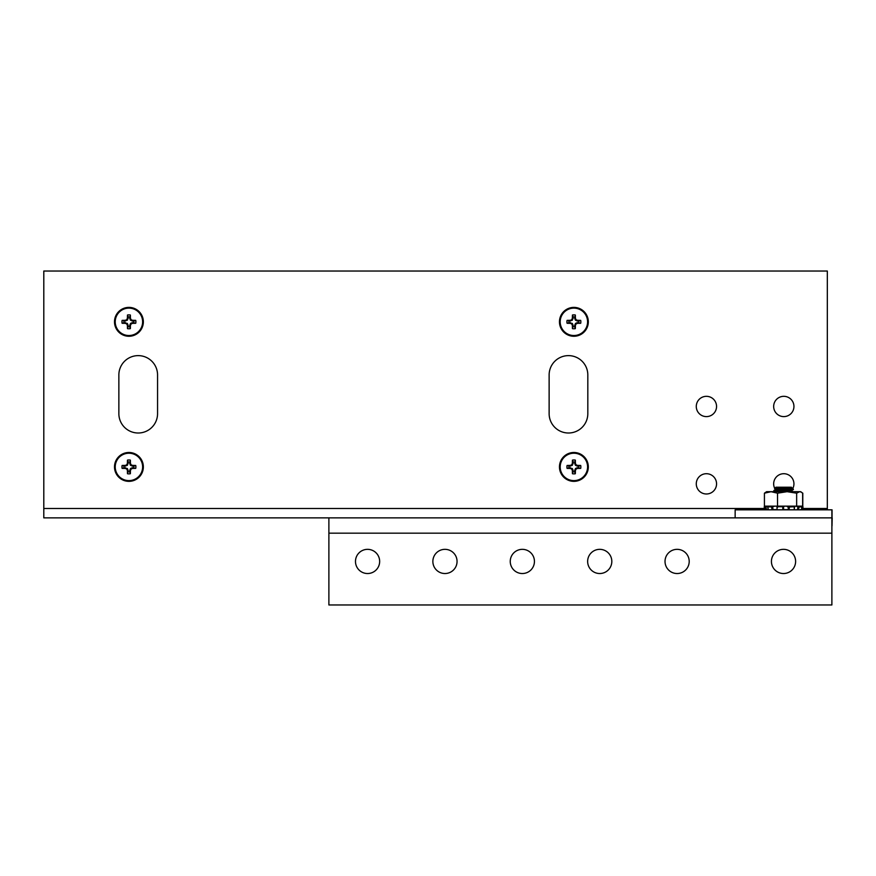 <?xml version="1.0" encoding="UTF-8"?>
<svg xmlns="http://www.w3.org/2000/svg" width="876" height="876" viewBox="0 0 876 876"><rect width="100%" height="100%" fill="white"/><g stroke="black" fill="none" stroke-linecap="round" stroke-linejoin="round"><path stroke-width="1.31" d="M827.327 509.821L827.327 508.507L827.327 509.821M827.327 271.034L827.327 508.507L827.327 271.034L43.8 271.034L43.8 517.869L355.503 517.869M831.882 509.821L831.882 604.966L328.883 604.966L328.883 517.869L832.058 517.869L832.058 509.821L735.15 509.821L735.15 517.869L715.834 517.869M696.486 517.869L689.226 517.869M665.037 517.869L611.842 517.869M587.654 517.869L534.448 517.869M510.27 517.869L457.064 517.869M432.886 517.869L379.68 517.869M549.132 413.658A19.349 19.349 -90 0 0 568.469 433.007A19.349 19.349 90 0 1 549.132 413.658L549.132 374.972L549.132 413.658M568.469 355.623A19.349 19.349 -90 0 0 549.132 374.972A19.349 19.349 90 0 1 568.469 355.623A19.349 19.349 90 0 1 587.818 374.972L587.818 413.658A19.349 19.349 90 0 1 568.469 433.007M138.211 355.623A19.349 19.349 -90 0 0 118.862 374.972L118.862 413.658A19.349 19.349 -90 0 0 138.211 433.007A19.349 19.349 90 0 1 118.862 413.658L118.862 374.972A19.349 19.349 90 0 1 138.211 355.623A19.349 19.349 90 0 1 157.56 374.972L157.56 413.658A19.349 19.349 90 0 1 138.211 433.007M783.801 396.324A10.14 10.14 -90 0 0 773.661 406.464A10.14 10.14 -90 0 0 783.801 416.604A10.14 10.14 90 0 1 773.661 406.464A10.14 10.14 90 0 1 783.801 396.324A10.14 10.14 90 0 1 793.941 406.464A10.14 10.14 90 0 1 783.801 416.604L783.801 416.604M706.417 396.324A10.14 10.14 -90 0 0 696.278 406.464A10.14 10.14 -90 0 0 706.417 416.604A10.14 10.14 90 0 1 696.278 406.464A10.14 10.14 90 0 1 706.417 396.324A10.14 10.14 90 0 1 716.557 406.464A10.14 10.14 90 0 1 706.417 416.604L706.417 416.604M706.417 473.708A10.14 10.14 -90 0 0 696.278 483.848A10.14 10.14 -90 0 0 706.417 493.987A10.14 10.14 90 0 1 696.278 483.848A10.14 10.14 90 0 1 706.417 473.708A10.14 10.14 90 0 1 716.557 483.848A10.14 10.14 90 0 1 706.417 493.987L706.417 493.987M783.801 473.708A10.14 10.14 -90 0 0 774.745 488.403A10.14 10.14 90 0 1 783.801 473.708A10.14 10.14 90 0 1 792.649 488.797M774.888 488.677A10.14 10.14 -90 0 0 777.362 491.677A10.14 10.14 90 0 1 774.888 488.677M792.353 489.29A10.14 10.14 90 0 1 790.24 491.677M831.882 604.966L831.893 517.869M587.643 561.428A12.089 12.089 -90 0 0 599.731 573.528A12.089 12.089 90 0 1 587.643 561.428A12.089 12.089 90 0 1 599.731 549.34A12.089 12.089 -90 0 0 587.643 561.428M771.428 561.428A12.089 12.089 -90 0 0 783.516 573.528A12.089 12.089 90 0 1 771.428 561.428A12.089 12.089 90 0 1 783.516 549.34A12.089 12.089 -90 0 0 771.428 561.428M665.026 561.428A12.089 12.089 -90 0 0 677.115 573.528A12.089 12.089 90 0 1 665.026 561.428A12.089 12.089 90 0 1 677.115 549.34A12.089 12.089 -90 0 0 665.026 561.428M510.248 561.428A12.089 12.089 -90 0 0 522.348 573.528A12.089 12.089 90 0 1 510.248 561.428A12.089 12.089 90 0 1 522.348 549.34A12.089 12.089 -90 0 0 510.248 561.428M432.864 561.428A12.089 12.089 -90 0 0 444.953 573.528A12.089 12.089 90 0 1 432.864 561.428A12.089 12.089 90 0 1 444.953 549.34A12.089 12.089 -90 0 0 432.864 561.428M355.481 561.428A12.089 12.089 -90 0 0 367.57 573.528A12.089 12.089 90 0 1 355.481 561.428A12.089 12.089 90 0 1 367.57 549.34A12.089 12.089 -90 0 0 355.481 561.428M599.731 549.34A12.089 12.089 90 0 1 611.82 561.428A12.089 12.089 90 0 1 599.731 573.528M783.516 549.34A12.089 12.089 90 0 1 795.616 561.428A12.089 12.089 90 0 1 783.516 573.528M677.115 549.34A12.089 12.089 90 0 1 689.204 561.428A12.089 12.089 90 0 1 677.115 573.528M522.348 549.34A12.089 12.089 90 0 1 534.437 561.428A12.089 12.089 90 0 1 522.348 573.528M444.953 549.34A12.089 12.089 90 0 1 457.053 561.428A12.089 12.089 90 0 1 444.953 573.528M367.57 549.34A12.089 12.089 90 0 1 379.658 561.428A12.089 12.089 90 0 1 367.57 573.528M831.915 525.918L832.2 517.869L832.025 525.918M573.112 326.671A4.906 4.906 -90 0 0 574.678 326.671L575.346 328.631A22.809 1.982 -90 0 0 575.412 325.511L574.678 325.357L575.576 323.343L577.426 322.609L580.7 323.277A6.964 6.964 -90 0 0 580.7 320.375A22.809 1.993 180 0 0 577.569 320.309L577.426 321.043L575.412 320.134L574.678 318.295L575.346 315.021A6.964 6.964 -90 0 0 572.433 315.021A22.809 1.993 90 0 0 572.367 318.141L573.112 318.295L572.203 320.298L569.039 321.043A4.906 4.906 -90 0 0 569.039 322.609L572.367 323.518L573.112 325.357L572.433 328.631A6.964 6.964 -90 0 0 575.346 328.631M578.74 322.609A4.906 4.906 -90 0 0 578.74 321.043L580.7 320.375M559.457 321.82A14.432 14.432 -90 0 0 573.889 336.264A14.432 14.432 -90 0 0 588.322 321.82A14.432 14.432 -90 0 0 573.889 307.388A14.432 14.432 -90 0 0 559.457 321.82M573.889 335.519A13.688 13.688 -90 0 0 585.748 314.977A13.688 13.688 -90 0 0 562.031 314.977A13.688 13.688 -90 0 0 573.889 335.519M574.678 318.295L575.412 318.141A22.809 1.982 -90 0 0 575.346 315.021M575.412 318.141L574.7 318.404M575.412 320.134L575.981 319.565A22.798 1.982 -112.5 0 0 575.433 318.262M575.981 319.565L575.576 320.298M577.306 321.021L577.459 320.287A22.798 1.982 -157.5 0 0 576.145 319.729M577.426 322.609L577.569 323.343A22.809 1.993 -0 0 0 580.7 323.277M577.569 323.343L577.306 322.631M575.576 323.343L576.145 323.923A22.798 1.982 -22.5 0 0 577.459 323.364M576.145 323.923L575.412 323.518M574.7 325.248L575.433 325.39A22.798 1.982 -67.5 0 0 575.981 324.087M573.112 325.357L572.367 325.511A22.809 1.993 90 0 0 572.433 328.631M572.367 325.511L573.09 325.248M572.367 323.518L571.798 324.087A22.798 1.993 67.5 0 0 572.346 325.39M571.798 324.087L572.203 323.343M570.473 322.631L570.32 323.364A22.798 1.993 22.5 0 0 571.634 323.923M570.32 323.364L570.353 322.609M570.353 321.043L570.21 320.309A22.809 1.993 180 0 0 567.079 320.375A6.964 6.964 -90 0 0 567.079 323.277A22.809 1.993 -0 0 0 570.21 323.343M570.21 320.309L570.473 321.021M572.203 320.298L571.634 319.729A22.798 1.993 157.5 0 0 570.32 320.287M571.634 319.729L572.367 320.134M573.09 318.404L572.346 318.262A22.798 1.993 112.5 0 0 571.798 319.565M573.889 336.264L573.889 336.264A14.432 14.432 -90 0 0 588.322 321.82A14.432 14.432 -90 0 0 573.889 307.388L573.889 307.388A14.432 14.432 -90 0 1 588.322 321.82A14.432 14.432 -90 0 1 573.889 336.264L573.889 336.264M574.678 316.981A4.906 4.906 -90 0 0 573.112 316.981L572.433 315.021M578.74 321.043L577.426 321.043M573.112 316.981L573.112 318.295M574.678 326.671L574.678 325.357M569.039 322.609L567.079 323.277M569.039 321.043L567.079 320.375M573.112 471.77A4.906 4.906 -90 0 0 574.678 471.77L575.346 473.73A22.809 1.982 -90 0 0 575.412 470.609L574.678 470.456L575.576 468.441L577.426 467.707L580.7 468.375A6.964 6.964 -90 0 0 580.7 465.474A22.809 1.993 180 0 0 577.569 465.408L577.426 466.141L575.412 465.233L574.678 463.382L575.346 460.119A6.964 6.964 -90 0 0 572.433 460.119A22.809 1.993 90 0 0 572.367 463.24L573.112 463.382L572.203 465.397L569.039 466.141A4.906 4.906 -90 0 0 569.039 467.707L572.367 468.616L573.112 470.456L572.433 473.73A6.964 6.964 -90 0 0 575.346 473.73M578.74 467.707A4.906 4.906 -90 0 0 578.74 466.141L580.7 465.474M559.457 466.919A14.432 14.432 -90 0 0 573.889 481.351A14.432 14.432 -90 0 0 588.322 466.919A14.432 14.432 -90 0 0 573.889 452.487A14.432 14.432 -90 0 0 559.457 466.919M573.889 480.617A13.688 13.688 -90 0 0 585.748 460.075A13.688 13.688 -90 0 0 562.031 460.075A13.688 13.688 -90 0 0 573.889 480.617M574.678 463.382L575.412 463.24A22.809 1.982 -90 0 0 575.346 460.119M575.412 463.24L574.7 463.503M575.412 465.233L575.981 464.663A22.798 1.982 -112.5 0 0 575.433 463.36M575.981 464.663L575.576 465.397M577.306 466.12L577.459 465.386A22.798 1.982 -157.5 0 0 576.145 464.827M577.426 467.707L577.569 468.441A22.809 1.993 -0 0 0 580.7 468.375M577.569 468.441L577.306 467.729M575.576 468.441L576.145 469.021A22.798 1.982 -22.5 0 0 577.459 468.463M576.145 469.021L575.412 468.616M574.7 470.346L575.433 470.489A22.798 1.982 -67.5 0 0 575.981 469.186M573.112 470.456L572.367 470.609A22.809 1.993 90 0 0 572.433 473.73M572.367 470.609L573.09 470.346M572.367 468.616L571.798 469.186A22.798 1.993 67.5 0 0 572.346 470.489M571.798 469.186L572.203 468.441M570.473 467.729L570.32 468.463A22.798 1.993 22.5 0 0 571.634 469.021M570.32 468.463L570.353 467.707M570.353 466.141L570.21 465.408A22.809 1.993 180 0 0 567.079 465.474A6.964 6.964 -90 0 0 567.079 468.375A22.809 1.993 -0 0 0 570.21 468.441M570.21 465.408L570.473 466.12M572.203 465.397L571.634 464.827A22.798 1.993 157.5 0 0 570.32 465.386M571.634 464.827L572.367 465.233M573.09 463.503L572.346 463.36A22.798 1.993 112.5 0 0 571.798 464.663M573.889 481.351L573.889 481.351A14.432 14.432 -90 0 0 588.322 466.919A14.432 14.432 -90 0 0 573.889 452.487L573.889 452.487A14.432 14.432 -90 0 1 588.322 466.919A14.432 14.432 -90 0 1 573.889 481.351L573.889 481.351M574.678 462.079A4.906 4.906 -90 0 0 573.112 462.079L572.433 460.119M578.74 466.141L577.426 466.141M573.112 462.079L573.112 463.382M574.678 471.77L574.678 470.456M569.039 467.707L567.079 468.375M569.039 466.141L567.079 465.474M128.137 471.77A4.906 4.906 -90 0 0 129.703 471.77L130.371 473.73A22.809 1.982 -90 0 0 130.436 470.609L129.703 470.456L130.612 468.441L132.462 467.707L135.736 468.375A6.964 6.964 -90 0 0 135.736 465.474A22.809 1.993 180 0 0 132.605 465.408L132.462 466.141L130.447 465.233L129.703 463.382L130.371 460.119A6.964 6.964 -90 0 0 127.469 460.119A22.809 1.993 90 0 0 127.403 463.24L128.137 463.382L127.239 465.397L124.074 466.141A4.906 4.906 -90 0 0 124.074 467.707L127.403 468.616L128.137 470.456L127.469 473.73A6.964 6.964 -90 0 0 130.371 473.73M133.776 467.707A4.906 4.906 -90 0 0 133.776 466.141L135.736 465.474M114.493 466.919A14.432 14.432 -90 0 0 128.925 481.351A14.432 14.432 -90 0 0 143.357 466.919A14.432 14.432 -90 0 0 128.925 452.487A14.432 14.432 -90 0 0 114.493 466.919M128.925 480.617A13.688 13.688 -90 0 0 140.784 460.075A13.688 13.688 -90 0 0 117.066 460.075A13.688 13.688 -90 0 0 128.925 480.617M129.703 463.382L130.436 463.24A22.809 1.982 -90 0 0 130.371 460.119M130.436 463.24L129.725 463.503M130.447 465.233L131.017 464.663A22.798 1.982 -112.5 0 0 130.469 463.36M131.017 464.663L130.612 465.397M132.342 466.12L132.484 465.386A22.798 1.982 -157.5 0 0 131.181 464.827M132.462 467.707L132.605 468.441A22.809 1.993 -0 0 0 135.736 468.375M132.605 468.441L132.342 467.729M130.612 468.441L131.181 469.021A22.798 1.982 -22.5 0 0 132.484 468.463M131.181 469.021L130.447 468.616M129.725 470.346L130.469 470.489A22.798 1.982 -67.5 0 0 131.017 469.186M128.137 470.456L127.403 470.609A22.809 1.993 90 0 0 127.469 473.73M127.403 470.609L128.115 470.346M127.403 468.616L126.823 469.186A22.798 1.993 67.5 0 0 127.381 470.489M126.823 469.186L127.239 468.441M125.509 467.729L125.356 468.463A22.798 1.993 22.5 0 0 126.659 469.021M125.356 468.463L125.388 467.707M125.388 466.141L125.235 465.408A22.809 1.993 180 0 0 122.114 465.474A6.964 6.964 -90 0 0 122.114 468.375A22.809 1.993 -0 0 0 125.235 468.441M125.235 465.408L125.509 466.12M127.239 465.397L126.659 464.827A22.798 1.993 157.5 0 0 125.356 465.386M126.659 464.827L127.403 465.233M128.115 463.503L127.381 463.36A22.798 1.993 112.5 0 0 126.823 464.663M128.925 481.351L128.925 481.351A14.432 14.432 -90 0 0 143.357 466.919A14.432 14.432 -90 0 0 128.925 452.487L128.925 452.487A14.432 14.432 -90 0 1 143.357 466.919A14.432 14.432 -90 0 1 128.925 481.351L128.925 481.351M129.703 462.079A4.906 4.906 -90 0 0 128.137 462.079L127.469 460.119M133.776 466.141L132.462 466.141M128.137 462.079L128.137 463.382M129.703 471.77L129.703 470.456M124.074 467.707L122.114 468.375M124.074 466.141L122.114 465.474M128.137 326.671A4.906 4.906 -90 0 0 129.703 326.671L130.371 328.631A22.809 1.982 -90 0 0 130.436 325.511L129.703 325.357L130.612 323.343L132.462 322.609L135.736 323.277A6.964 6.964 -90 0 0 135.736 320.375A22.809 1.993 180 0 0 132.605 320.309L132.462 321.043L130.447 320.134L129.703 318.295L130.371 315.021A6.964 6.964 -90 0 0 127.469 315.021A22.809 1.993 90 0 0 127.403 318.141L128.137 318.295L127.239 320.298L124.074 321.043A4.906 4.906 -90 0 0 124.074 322.609L127.403 323.518L128.137 325.357L127.469 328.631A6.964 6.964 -90 0 0 130.371 328.631M133.776 322.609A4.906 4.906 -90 0 0 133.776 321.043L135.736 320.375M114.493 321.82A14.432 14.432 -90 0 0 128.925 336.264A14.432 14.432 -90 0 0 143.357 321.82A14.432 14.432 -90 0 0 128.925 307.388A14.432 14.432 -90 0 0 114.493 321.82M128.925 335.519A13.688 13.688 -90 0 0 140.784 314.977A13.688 13.688 -90 0 0 117.066 314.977A13.688 13.688 -90 0 0 128.925 335.519M129.703 318.295L130.436 318.141A22.809 1.982 -90 0 0 130.371 315.021M130.436 318.141L129.725 318.404M130.447 320.134L131.017 319.565A22.798 1.982 -112.5 0 0 130.469 318.262M131.017 319.565L130.612 320.298M132.342 321.021L132.484 320.287A22.798 1.982 -157.5 0 0 131.181 319.729M132.462 322.609L132.605 323.343A22.809 1.993 -0 0 0 135.736 323.277M132.605 323.343L132.342 322.631M130.612 323.343L131.181 323.923A22.798 1.982 -22.5 0 0 132.484 323.364M131.181 323.923L130.447 323.518M129.725 325.248L130.469 325.39A22.798 1.982 -67.5 0 0 131.017 324.087M128.137 325.357L127.403 325.511A22.809 1.993 90 0 0 127.469 328.631M127.403 325.511L128.115 325.248M127.403 323.518L126.823 324.087A22.798 1.993 67.5 0 0 127.381 325.39M126.823 324.087L127.239 323.343M125.509 322.631L125.356 323.364A22.798 1.993 22.5 0 0 126.659 323.923M125.356 323.364L125.388 322.609M125.388 321.043L125.235 320.309A22.809 1.993 180 0 0 122.114 320.375A6.964 6.964 -90 0 0 122.114 323.277A22.809 1.993 -0 0 0 125.235 323.343M125.235 320.309L125.509 321.021M127.239 320.298L126.659 319.729A22.798 1.993 157.5 0 0 125.356 320.287M126.659 319.729L127.403 320.134M128.115 318.404L127.381 318.262A22.798 1.993 112.5 0 0 126.823 319.565M128.925 336.264L128.925 336.264A14.432 14.432 -90 0 0 143.357 321.82A14.432 14.432 -90 0 0 128.925 307.388L128.925 307.388A14.432 14.432 -90 0 1 143.357 321.82A14.432 14.432 -90 0 1 128.925 336.264L128.925 336.264M129.703 316.981A4.906 4.906 -90 0 0 128.137 316.981L127.469 315.021M133.776 321.043L132.462 321.043M128.137 316.981L128.137 318.295M129.703 326.671L129.703 325.357M124.074 322.609L122.114 323.277M124.074 321.043L122.114 320.375M802.219 506.766L803.029 506.941L802.263 509.821L801.595 509.646M802.777 506.153L802.799 493.188L802.777 506.153L764.419 506.153L764.419 493.188L771.132 491.677M766.752 491.677L800.609 491.677L802.799 493.188L800.795 491.863M800.631 509.646L801.463 509.646A60.641 0.58 101.5 0 0 801.923 507.357L802.23 506.733L802.854 507.554M802.734 507.532L802.241 509.821L803.029 506.941L800.084 506.153L803.018 506.941L802.241 509.821M799.941 506.153L802.898 506.941L802.12 509.821L802.898 506.941L799.941 506.153L802.876 506.941L802.109 509.821L801.463 509.646L802.109 509.821L802.876 506.941L799.81 506.153M766.741 491.677L767.42 491.677M767.967 506.733L769.205 506.153M765.679 509.821L766.5 509.646L765.657 509.821L765.066 507.565L766.029 507.357A60.641 16.184 -101.9 0 0 766.489 509.646L768.471 509.646M768.351 506.153L765.865 506.733L766.029 507.357L766.029 506.689M776.968 506.689L783.571 506.689L783.571 507.357A60.641 59.382 -169.3 0 0 783.571 507.39A60.641 59.382 -169.3 0 0 783.615 509.646L782.826 509.821L782.772 506.941M773.048 509.646L772.052 509.821L771.647 507.565L772.742 507.357A60.641 46.702 -108.2 0 0 773.048 509.646L777.089 509.646A60.641 56.338 -122.5 0 0 776.979 507.5M774.877 506.153L772.643 506.733L772.742 507.357L772.742 506.689M770.979 491.677L777.527 493.188L787.086 491.677L796.645 493.188L796.645 506.153M783.615 509.646L788.17 509.646A60.641 56.688 124.1 0 0 788.334 507.357L786.692 506.153M788.378 506.733L789.309 507.565L789.09 509.821L788.17 509.646M794.368 507.554A60.641 49.385 110.1 0 0 794.149 509.646L794.488 506.733L789.353 506.941M797.478 509.646A60.641 35.39 104.2 0 0 797.872 507.357L798.003 506.733L799.087 506.941L798.452 509.821L793.875 509.821M800.576 509.646L801.409 509.821M764.967 506.733L765.865 506.733M764.19 506.941L764.956 509.821L764.19 506.941L767.135 506.153M765.066 507.565L764.923 506.941M768.394 509.821L767.781 506.941L772.643 506.733M771.647 507.565L771.548 506.941M784.721 506.153L783.571 506.689M799.087 506.941L801.222 506.733L801.529 507.522M801.529 507.565L801.682 506.941M798.003 506.733L795.539 506.153M799.449 506.153L801.222 506.733M802.646 493.188L802.646 506.153L802.657 493.188L801.321 492.181L802.657 493.188M766.61 491.677L764.419 493.188M777.527 493.188L777.527 506.153M796.645 493.188L799.646 491.677L801.091 492.049M802.712 507.565L801.923 506.689M798.956 507.565L797.872 506.689M794.182 507.565L794.455 506.93M789.309 507.565L788.334 506.689M782.772 507.565L783.571 507.357M777.45 507.565L776.859 506.81M792.2 489.52L776.059 490.396L792.2 489.531M790.13 491.677L776.618 490.998L790.119 491.677M790.667 489.29L773.858 490.549L791.674 491.677M784.797 491.677L773.902 490.965L793.218 489.553L774.603 488.6L775.928 487.22L791.422 487.22M788.236 488.02L791.915 487.768L788.236 488.02M778.917 488.907L776.454 489.443L774.822 488.655L776.037 489.334M791.148 490.823L778.72 491.677L791.148 490.834M778.819 488.907L775.621 489.837L791.116 490.867L776.059 489.334M792.966 489.29L774.373 490.768M785.706 491.677L774.012 490.899M783.253 490.221L792.178 489.29M791.291 487.768L789.134 488.162L793.36 489.29L774.001 490.648L790.382 491.677M790.404 487.899L791.707 487.691M774.045 490.516L775.884 489.169L776.859 489.388M784.666 489.914L791.17 490.68L777.132 491.677M775.884 489.52L791.444 490.856L782.06 491.677M783.494 491.677L774.964 490.801M784.6 490.264L793.317 489.651L790.886 489.29M788.958 488.14L793.338 489.29L791.433 490.691L778.249 491.677M791.269 487.22L791.762 487.746L788.028 488.009M778.939 488.863L775.906 489.312L774.68 488.622M789.769 487.888L791.356 488.173L789.462 488.217M775.906 489.312L791.433 490.691M789.758 487.932L791.477 487.888M774.034 490.615L775.906 489.575L791.477 490.648M793.021 489.29L773.913 490.549L791.203 491.677M785.608 491.677L773.858 490.899L793.207 489.509L774.614 488.567L775.906 489.29L791.356 490.593L777.373 491.677M787.754 487.976L775.786 489.246M778.479 488.83L776.059 489.29L791.335 490.549L776.957 491.677M773.913 490.549L775.786 489.509L791.356 490.593M774.603 488.545L791.313 487.735M789.834 487.855L775.775 489.465L791.291 490.845L781.863 491.677M43.8 508.507L764.606 508.507M802.613 508.507L827.327 508.507M831.882 533.166L328.883 533.166M800.598 491.677L801.452 492.181M794.225 509.733L794.631 506.865M768.252 509.777L767.639 506.908M793.371 489.213L791.575 488.217L793.393 489.213M775.917 489.213L774.767 488.578M791.444 490.593L793.327 489.553M775.917 491.983L774.045 490.932M793.327 491.896L791.444 490.856M792.955 488.928L791.444 488.085M775.906 492.071L774.023 491.031M793.306 491.994L791.433 490.954M791.433 488.195L792.944 489.027M773.88 490.593L775.786 492.016M791.313 490.637L793.174 489.553L791.291 490.593M775.742 489.553L774.614 488.567M793.185 491.929L791.313 490.889M775.775 491.973L773.891 490.932M773.891 490.516L775.775 489.465M793.174 491.896L791.291 490.845"/></g></svg>
